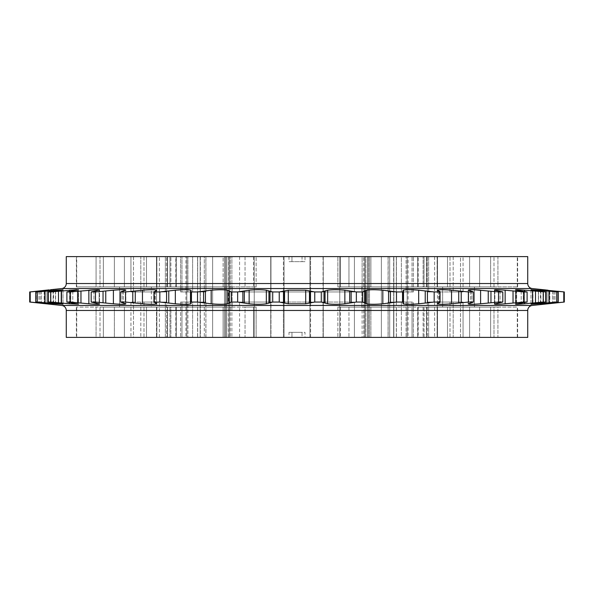 <?xml version="1.0" encoding="UTF-8"?>
<svg xmlns="http://www.w3.org/2000/svg" width="594" height="594" viewBox="0 0 594 594"><rect width="100%" height="100%" fill="white"/><g stroke="black" fill="none" stroke-linecap="round" stroke-linejoin="round"><path stroke-width="0.45" stroke-dasharray="2.97 2.23" d="M389.709 302.049L401.381 302.049L401.381 337.392L413.365 337.392L412.043 337.392L413.365 337.392L413.365 302.049L413.365 337.392L396.324 337.392L401.381 337.392L401.381 302.049L413.365 302.049L412.043 302.049L412.043 337.392L406.103 337.392L412.043 337.392L412.043 302.049L396.324 302.049L396.324 337.392L396.324 302.049L389.709 302.049L389.709 337.392L396.324 337.392L388.082 337.392L388.082 302.049L388.164 337.392L406.103 337.392L388.082 337.392L389.709 337.392L389.709 302.049M453.192 337.392L427.338 337.392L437.199 337.392L437.199 302.049L427.338 302.049L437.199 302.049L437.199 337.392L453.192 337.392L453.192 302.049L437.199 302.049L463.053 302.049L463.053 337.392L460.499 337.392L463.053 337.392L463.053 302.049L453.192 302.049L453.192 337.392M388.164 302.049L388.082 337.392L388.164 302.049L406.103 302.049L406.103 337.392L406.103 302.049L388.164 302.049M463.053 302.049L427.338 302.049L428.66 302.049L428.66 337.392L428.66 302.049L450 302.049L450 337.392L428.66 337.392L450 337.392L450 302.049L463.053 302.049M140.808 256.608L166.662 256.608L156.801 256.608L156.801 291.951L166.662 291.951L156.801 291.951L156.801 256.608L140.808 256.608L140.808 291.951L156.801 291.951L130.947 291.951L130.947 256.608L133.502 256.608L130.947 256.608L130.947 291.951L140.808 291.951L140.808 256.608M130.947 291.951L166.662 291.951L165.34 291.951L165.34 256.608L165.34 291.951L144 291.951L144 256.608L165.34 256.608L144 256.608L144 291.951L130.947 291.951M204.291 291.951L205.918 291.951L205.836 256.608L180.635 256.608L205.918 256.608L205.918 291.951L192.619 291.951L192.619 256.608L180.635 256.608L180.635 291.951L181.957 291.951L181.957 256.608L181.957 291.951L180.635 291.951L180.635 256.608L197.676 256.608L192.619 256.608L192.619 291.951L180.635 291.951L197.676 291.951L197.676 256.608L197.676 291.951L204.291 291.951L204.291 256.608L197.676 256.608L205.918 256.608L204.291 256.608L204.291 291.951M205.836 291.951L205.918 256.608L205.836 291.951L181.957 291.951L187.897 291.951L187.897 256.608L187.897 291.951L205.836 291.951M156.801 337.392L166.662 337.392L156.801 337.392L156.801 302.049L166.662 302.049L166.662 337.392L166.662 302.049L156.801 302.049L156.801 337.392L140.808 337.392L156.801 337.392M166.662 302.049L165.34 302.049L166.662 302.049M428.66 256.608L437.199 256.608L427.338 256.608L428.66 256.608L428.66 291.951L427.338 291.951L427.338 256.608L427.338 291.951L428.66 291.951L428.66 256.608L434.63 256.608L428.66 256.608M427.338 291.951L437.199 291.951L427.338 291.951M231.875 256.608L283.405 256.608L270.961 256.608L270.961 291.951L283.405 291.951L270.961 291.951L270.961 256.608L231.875 256.608L231.875 291.951L270.961 291.951L230.168 291.951L230.168 256.608L230.168 291.951L231.875 291.951L231.875 256.608M230.168 291.951L239.582 291.951L230.168 291.951M426.447 286.902L426.447 256.608L423.114 256.608L494 256.608L426.447 256.608L494 256.608L426.447 256.608L426.447 286.902L423.114 286.902L423.114 256.608L423.114 286.902L437.496 286.902L426.447 286.902L426.447 256.608L426.447 286.902L447.512 286.902L437.496 286.902L437.496 256.608L437.496 286.902L426.447 286.902M103.341 286.902L103.341 256.608L100 256.608L170.886 256.608L103.341 256.608L170.886 256.608L103.341 256.608L103.341 286.902L100 286.902L100 256.608L100 286.902L114.382 286.902L103.341 286.902L103.341 256.608L103.341 286.902L124.398 286.902L114.382 286.902L114.382 256.608L114.382 286.902L103.341 286.902M348.953 256.608L365.822 256.608L348.953 256.608L348.953 286.902L426.641 286.902L396.421 286.902L426.641 286.902L424.042 286.902L424.042 256.608L370.879 256.608L426.641 256.608L424.042 256.608L424.042 286.902L337.875 286.902L337.875 256.608L340.473 256.608L337.875 256.608L337.875 286.902L348.953 286.902L348.953 256.608M169.958 256.608L176.128 256.608L167.36 256.608L169.958 256.608L169.958 286.902L167.36 286.902L167.36 256.608L167.36 286.902L169.958 286.902L169.958 256.608L200.364 256.608L169.958 256.608M167.36 286.902L197.579 286.902L167.36 286.902M337.875 286.902L396.421 286.902L370.879 286.902L370.879 256.608L370.879 286.902L337.875 286.902M437.11 256.608L517.634 256.608L497.921 256.608L497.921 286.902L517.634 286.902L497.921 286.902L497.921 256.608L437.11 256.608L437.11 286.902L497.921 286.902L417.708 286.902L417.708 256.608L417.708 286.902L437.11 286.902L437.11 256.608M417.708 286.902L418.169 286.902L417.708 286.902M175.831 286.902L176.225 286.902L175.831 286.902L175.831 256.608L176.225 256.608L175.831 256.608M76.366 286.902L76.366 256.608L96.08 256.608L76.715 256.608L76.715 286.902L76.366 256.608M362.125 337.392L270.961 337.392L283.405 337.392L283.405 302.049L270.961 302.049L283.405 302.049L283.405 337.392L291.951 337.392L291.951 332.343L302.049 332.343L302.049 337.392L304.997 337.392L304.997 332.343L302.049 332.343L302.049 337.392L323.039 337.392L323.039 302.049L283.405 302.049L323.039 302.049L323.039 337.392L362.125 337.392L362.125 302.049L323.039 302.049L363.832 302.049L363.832 337.392L363.832 302.049L362.125 302.049L362.125 337.392M363.832 302.049L230.168 302.049L270.961 302.049L270.961 337.392L270.961 302.049L230.168 302.049L239.582 302.049L239.582 337.392L230.168 337.392L270.961 337.392L230.168 337.392L239.582 337.392L239.582 302.049L363.832 302.049M167.553 307.098L167.553 337.392L103.341 337.392L170.886 337.392L100 337.392L170.886 337.392L167.553 337.392L167.553 307.098L170.886 307.098L170.886 337.392L170.886 307.098L156.504 307.098L167.553 307.098L167.553 337.392L167.553 307.098L170.886 307.098L146.488 307.098L156.504 307.098L156.504 337.392L156.504 307.098L167.553 307.098M490.659 307.098L490.659 337.392L426.447 337.392L494 337.392L423.114 337.392L494 337.392L490.659 337.392L490.659 307.098L494 307.098L494 337.392L494 307.098L479.618 307.098L490.659 307.098L490.659 337.392L490.659 307.098L494 307.098L469.602 307.098L479.618 307.098L479.618 337.392L479.618 307.098L490.659 307.098M424.042 337.392L426.641 337.392L424.042 337.392L424.042 307.098L426.641 307.098L426.641 337.392L417.872 337.392L426.641 337.392L426.641 307.098L424.042 307.098L424.042 337.392L337.875 337.392L417.872 337.392L370.879 337.392L370.879 307.098L396.421 307.098L370.879 307.098L370.879 337.392L337.875 337.392L424.042 337.392M245.047 337.392L167.36 337.392L197.579 337.392L167.36 337.392L169.958 337.392L169.958 307.098L167.36 307.098L169.958 307.098L169.958 337.392L245.047 337.392L245.047 307.098L228.178 307.098L256.125 307.098L256.125 337.392L253.527 337.392L256.125 337.392L256.125 307.098L245.047 307.098L245.047 337.392M176.225 337.392L175.831 337.392L176.225 337.392L176.225 307.098L175.831 307.098L176.292 307.098L176.292 337.392L156.89 337.392L176.292 337.392L176.292 307.098L176.225 337.392M176.292 307.098L76.366 307.098L96.08 307.098L96.08 337.392L76.366 337.392L96.08 337.392L96.08 307.098L176.292 307.098M256.125 307.098L167.36 307.098L223.121 307.098L223.121 337.392L197.579 337.392L223.121 337.392L223.121 307.098L256.125 307.098M426.641 307.098L396.421 307.098L426.641 307.098M517.634 337.392L517.634 307.098M418.169 307.098L417.775 307.098L418.169 307.098L418.169 337.392L417.775 337.392L418.169 337.392M408.071 256.608L407.157 256.608L408.071 256.608L408.071 337.392L365.644 337.392L365.644 256.608L368.429 256.608L365.644 256.608L367.582 256.608L365.644 256.608L365.644 337.392L369.52 337.392L304.997 337.392M289.003 337.392L291.951 337.392L291.951 332.343L289.003 332.343L289.003 337.392L229.603 337.392L369.52 337.392L369.52 256.608L364.397 256.608L369.52 256.608L369.52 337.392L365.644 337.392L408.071 337.392M352.532 256.608L339.761 256.608L352.532 256.608M185.929 256.608L254.239 256.608L185.929 256.608L185.929 337.392L228.356 337.392L185.929 337.392M228.356 256.608L228.356 337.392L224.48 337.392L229.603 337.392L224.48 337.392L228.356 337.392L228.356 256.608M159.831 291.951L153.957 291.699L153.957 302.301L154.247 291.951L156.534 290.206L156.534 303.779C155.249 304.418 150.557 304.418 142.456 303.794L125.527 302.049L125.527 291.951L142.456 290.206C150.542 289.582 155.234 289.582 156.534 290.206L156.534 303.779L154.247 302.049L159.831 302.049L159.831 291.951L175.319 290.206C183.108 289.582 188.276 289.582 190.823 290.206L190.823 303.794L191.201 303.386L190.488 302.546L190.488 291.454L191.201 290.615L191.201 303.386L190.823 290.206M473.455 291.951L473.463 302.086L473.455 291.951L468.473 291.951L451.544 290.206L451.544 303.794C443.458 304.418 438.766 304.418 437.466 303.794L440.043 302.301L440.043 291.699L440.043 302.301M402.539 291.951L403.512 291.454L403.512 302.546L402.539 302.049L402.539 291.951L396.48 291.951L382.826 290.206L382.826 303.794C375.527 304.418 370.01 304.418 366.275 303.794L362.719 302.049L362.719 291.951L366.275 290.206C369.995 289.582 375.512 289.582 382.826 290.206M125.824 303.928C124.926 304.418 120.782 304.373 113.402 303.794L95.441 302.049L95.441 291.951L113.402 290.206C120.775 289.627 124.918 289.582 125.824 290.072L125.824 303.928M99.592 289.954L99.094 290.206L99.094 303.794L91.186 302.049L91.186 291.951L99.094 290.206L99.094 303.794L99.592 304.046L99.592 289.954L99.592 304.046L93.072 304.106M96.428 289.746L99.517 289.879M76.678 289.738L78.49 289.857L78.49 304.143L50.772 302.049L50.772 291.951L69.453 290.206L69.453 303.794M63.031 304.21L37.296 302.049L37.296 291.951L63.031 289.79L63.031 304.21L63.031 289.79L61.019 290.206L61.019 303.794L63.031 304.21M53.609 304.254L30.212 302.049L30.212 291.951L53.609 289.746L53.609 304.254L53.609 289.746L50.505 290.206L50.505 303.794L53.609 304.254M50.438 289.731L50.438 304.269L49.272 304.143M66.892 302.049L66.892 291.951L78.49 289.857L78.49 304.143L66.892 302.049L70.315 302.049L70.315 291.951L88.862 290.206L88.862 303.794L70.315 302.049M474.458 286.902L442.656 286.902L474.458 286.902L442.656 286.902L474.458 286.902L474.458 307.098L442.656 307.098L474.458 307.098L442.656 307.098L474.458 307.098L442.656 307.098L474.458 307.098L474.458 286.902L442.656 286.902L442.656 307.098L442.656 286.902L474.458 286.902L474.458 307.098M385.729 307.098L361.88 307.098L385.729 307.098M385.729 286.902L361.88 286.902L385.729 286.902M208.271 307.098L232.12 307.098L208.271 307.098M208.271 286.902L232.12 286.902L208.271 286.902M151.344 286.902L119.543 286.902L151.344 286.902L119.543 286.902L151.344 286.902L119.543 286.902L119.543 307.098L151.344 307.098L119.543 307.098L151.344 307.098L119.543 307.098L151.344 307.098L119.543 307.098L119.543 286.902L151.344 286.902L151.344 307.098M119.543 286.902L119.543 307.098M442.656 286.902L442.656 307.098M304.997 261.657L302.049 261.657L302.049 256.608L310.595 256.608L310.595 291.951L362.125 291.951L310.595 291.951L310.595 256.608L362.125 256.608L362.125 291.951L354.418 291.951L363.832 291.951L362.125 291.951L362.125 256.608L363.832 256.608L239.582 256.608L239.582 291.951L239.582 256.608L363.832 256.608L283.405 256.608L283.405 291.951L283.405 256.608L291.951 256.608L254.239 256.608L339.761 256.608L302.049 256.608L302.049 261.657L291.951 261.657L291.951 256.608L291.951 261.657L289.003 261.657L304.997 261.657L304.997 256.608M133.502 256.608L144 256.608L133.502 256.608L133.502 291.951L133.502 256.608M401.381 256.608L413.365 256.608L396.324 256.608L401.381 256.608L401.381 291.951L413.365 291.951L412.043 291.951L412.043 256.608L412.043 291.951L406.103 291.951L413.365 291.951L413.365 256.608L413.365 291.951L401.381 291.951L401.381 256.608M389.709 256.608L396.324 256.608L396.324 291.951L401.381 291.951L396.324 291.951L396.324 256.608L388.082 256.608L406.103 256.608L388.082 256.608L389.709 256.608L389.709 291.951L396.324 291.951L388.082 291.951L389.709 291.951L389.709 256.608M368.429 256.608L407.157 256.608L368.429 256.608L368.429 337.392L368.429 256.608M365.822 256.608L424.042 256.608L365.822 256.608L365.822 286.902L365.822 256.608M340.473 256.608L370.879 256.608L340.473 256.608L340.473 286.902L340.473 256.608M176.225 256.608L96.08 256.608L96.08 286.902L76.715 286.902L96.08 286.902L96.08 256.608L176.292 256.608L176.292 286.902L176.225 256.608M417.775 256.608L418.169 256.608L417.775 256.608L417.775 286.902L417.775 256.608M66.268 256.608L527.732 256.608M228.178 256.608L200.364 256.608L228.178 256.608L228.178 286.902L256.125 286.902L197.579 286.902L223.121 286.902L223.121 256.608L197.579 256.608L223.121 256.608L223.121 286.902L256.125 286.902L169.958 286.902L228.178 286.902L228.178 256.608M176.128 256.608L197.579 256.608L176.128 256.608L176.128 286.902L176.128 256.608M253.527 256.608L223.121 256.608L256.125 256.608L245.047 256.608L256.125 256.608L253.527 256.608L253.527 286.902L253.527 256.608M460.499 256.608L434.63 256.608L450 256.608L450 291.951L428.66 291.951L450 291.951L450 256.608L463.053 256.608L460.499 256.608L460.499 291.951L450 291.951L463.053 291.951L437.199 291.951L437.199 256.608L437.199 291.951L463.053 291.951L460.499 291.951L460.499 256.608M453.192 256.608L437.199 256.608L463.053 256.608L453.192 256.608L453.192 291.951L453.192 256.608M205.836 337.392L180.635 337.392L205.918 337.392L180.635 337.392L197.676 337.392L197.676 302.049L192.619 302.049L192.619 337.392L192.619 302.049L180.635 302.049L181.957 302.049L181.957 337.392L181.957 302.049L187.897 302.049L180.635 302.049L180.635 337.392L180.635 302.049L197.676 302.049L197.676 337.392L205.918 337.392L205.836 302.049L187.897 302.049L187.897 337.392L187.897 302.049L205.918 302.049L197.676 302.049L205.918 302.049L205.836 337.392M133.502 337.392L165.34 337.392L165.34 302.049L165.34 337.392L144 337.392L144 302.049L165.34 302.049L144 302.049L144 337.392L130.947 337.392L140.808 337.392L130.947 337.392L133.502 337.392L133.502 302.049L144 302.049L130.947 302.049L156.801 302.049L130.947 302.049L133.502 302.049L133.502 337.392M460.499 337.392L450 337.392L460.499 337.392L460.499 302.049L460.499 337.392M66.268 337.392L527.732 337.392M437.11 337.392L517.285 337.392L497.921 337.392L497.921 307.098L517.285 307.098L497.921 307.098L497.921 337.392L417.708 337.392L437.11 337.392L437.11 307.098L497.921 307.098L417.708 307.098L437.11 307.098L437.11 337.392M253.527 337.392L223.121 337.392L253.527 337.392L253.527 307.098L253.527 337.392M156.89 337.392L96.08 337.392L156.89 337.392L156.89 307.098L156.89 337.392M426.447 337.392L423.114 337.392L426.447 337.392L426.447 307.098L469.602 307.098L423.114 307.098L426.447 307.098L426.447 337.392L426.447 307.098L437.496 307.098L437.496 337.392L437.496 307.098L447.512 307.098L447.512 337.392L447.512 307.098L469.602 307.098L469.602 337.392L469.602 307.098L479.618 307.098L423.114 307.098L426.447 307.098L426.447 337.392M103.341 337.392L100 337.392L103.341 337.392L103.341 307.098L146.488 307.098L100 307.098L103.341 307.098L103.341 337.392L103.341 307.098L114.382 307.098L114.382 337.392L114.382 307.098L124.398 307.098L124.398 337.392L124.398 307.098L146.488 307.098L146.488 337.392L146.488 307.098L156.504 307.098L100 307.098L103.341 307.098L103.341 337.392M354.418 337.392L239.582 337.392L354.418 337.392L354.418 302.049L354.418 337.392M289.003 332.343L304.997 332.343M46.05 303.794L46.05 290.206L46.05 303.794L47.862 303.994M29.7 302.049L29.7 291.951L36.197 291.253L36.197 302.747L30.212 302.049M35.766 302.049L35.766 291.951L50.505 290.206L50.505 303.794L37.296 302.049M48.27 302.049L48.27 291.951L61.019 290.206L61.019 303.794L48.27 302.049L50.772 302.049M91.186 302.049L95.441 302.049M125.527 291.951L120.537 291.914L120.537 302.086L120.545 291.951L125.705 290.206L125.705 303.794L120.545 302.049L125.527 302.049M190.823 303.794C188.291 304.418 183.123 304.418 175.319 303.794L159.831 302.049M191.461 302.049L191.461 291.951L190.622 291.253L190.622 302.747L191.461 302.049L197.52 302.049L197.52 291.951L211.174 290.206C218.473 289.582 223.99 289.582 227.725 290.206L227.725 303.794C224.005 304.418 218.488 304.418 211.174 303.794L197.52 302.049M227.725 303.794L231.281 302.049L237.652 302.049L237.652 291.951L249.146 290.206C255.776 289.582 261.501 289.582 266.335 290.206L266.335 303.794C261.523 304.418 255.791 304.418 249.146 303.794L237.652 302.049M266.335 303.794L272.713 302.049L279.247 302.049L279.247 291.951L288.298 290.206L305.702 290.206L305.702 303.794L288.298 303.794L279.247 302.049M305.702 303.794L314.753 302.049L321.287 302.049L321.287 291.951L327.665 290.206C332.477 289.582 338.209 289.582 344.854 290.206L344.854 303.794C338.224 304.418 332.499 304.418 327.665 303.794L321.287 302.049M344.854 303.794L356.348 302.049L362.719 302.049M382.826 303.794L396.48 302.049L402.539 302.049M418.681 303.794L434.169 302.049L434.169 291.951L418.681 290.206L418.681 303.794C410.892 304.418 405.724 304.418 403.178 303.794L403.512 302.546M403.512 291.454L403.007 290.949L403.178 303.794L403.178 290.206C405.709 289.582 410.877 289.582 418.681 290.206M434.169 302.049L439.753 302.049M451.544 303.794L468.473 302.049L473.455 302.049M480.598 303.794L498.559 302.049L498.559 291.951L480.598 290.206L480.598 303.794C472.416 304.418 468.317 304.418 468.295 303.794L473.463 302.086M468.176 303.928L468.176 290.072L468.176 303.928L468.176 290.072L475.579 289.857M498.559 302.049L502.814 302.049L502.814 291.951L494.408 289.954L494.408 304.046L502.814 302.049M505.138 303.794C497.052 304.418 493.644 304.418 494.906 303.794L494.906 290.206C493.636 289.582 497.044 289.582 505.138 290.206L505.138 303.794L527.108 302.049L527.108 291.951L515.51 289.857L515.51 304.143L527.108 302.049M524.547 303.794C516.765 304.418 514.129 304.418 516.646 303.794L516.646 290.206C514.122 289.582 516.758 289.582 524.547 290.206L524.547 303.794L545.73 302.049L545.73 291.951L530.969 289.79L530.969 304.21L545.73 302.049M538.357 303.794C531.066 304.418 529.276 304.418 532.981 303.794L532.981 290.206C529.269 289.582 531.058 289.582 538.357 290.206L538.357 303.794L558.234 302.049L558.234 291.951L540.399 289.746L540.391 304.254L558.234 302.049M546.22 303.794C539.604 304.418 538.699 304.418 543.495 303.794L543.495 290.206C538.691 289.582 539.604 289.582 546.22 290.206L546.22 303.794L564.3 302.049L557.803 302.747L557.803 291.253L557.803 302.747M544.728 304.143L547.096 303.89M547.95 290.206L547.95 303.794L547.95 290.206L546.138 290.006M544.728 289.857L543.562 289.731L543.562 304.269M563.788 302.049L563.788 291.951L564.3 291.951L557.803 291.253M563.788 291.951L546.22 290.206M556.704 302.049L556.704 291.951L558.234 291.951M556.704 291.951L538.357 290.206M543.228 302.049L543.228 291.951L545.73 291.951M543.228 291.951L524.547 290.206M523.685 302.049L523.685 291.951L527.108 291.951M523.685 291.951L505.138 290.206M498.559 291.951L502.814 291.951M473.463 291.914L468.295 290.206L468.295 303.794M440.043 291.699L437.466 290.206C438.751 289.582 443.443 289.582 451.544 290.206M437.466 290.221L437.466 303.779M434.169 291.951L439.753 291.951M356.348 302.049L356.348 291.951L362.719 291.951M356.348 291.951L344.854 290.206M314.753 302.049L314.753 291.951L321.287 291.951M314.753 291.951L305.702 290.206M272.713 302.049L272.713 291.951L279.247 291.951M272.713 291.951L266.335 290.206M231.281 302.049L231.281 291.951L237.652 291.951M231.281 291.951L227.725 290.206M191.461 291.951L197.52 291.951M91.186 291.951L95.441 291.951M66.892 291.951L70.315 291.951M48.27 291.951L50.772 291.951M35.766 291.951L37.296 291.951M29.7 291.951L30.212 291.951M49.272 289.857L46.926 290.11M468.473 302.049L468.473 291.951M396.48 302.049L396.48 291.951M393.636 307.098L348.953 307.098L393.636 307.098L393.636 337.392L393.636 307.098M340.473 307.098L370.879 307.098L337.875 307.098L348.953 307.098L337.875 307.098L340.473 307.098L340.473 337.392L340.473 307.098M200.364 307.098L169.958 307.098L228.178 307.098L200.364 307.098L200.364 337.392L200.364 307.098M437.496 307.098L437.496 337.392L437.496 307.098M447.512 307.098L447.512 337.392L447.512 307.098M469.602 307.098L469.602 337.392L469.602 307.098M479.618 307.098L479.618 337.392L479.618 307.098M114.382 307.098L114.382 337.392L114.382 307.098M124.398 307.098L124.398 337.392L124.398 307.098M146.488 307.098L146.488 337.392L146.488 307.098M156.504 307.098L156.504 337.392L156.504 307.098M156.89 286.902L96.08 286.902L176.292 286.902L156.89 286.902L156.89 256.608L156.89 286.902M469.602 286.902L447.512 286.902L479.618 286.902L469.602 286.902L469.602 256.608L469.602 286.902L447.512 286.902L447.512 256.608L447.512 286.902L437.496 286.902L490.659 286.902L479.618 286.902L479.618 256.608L479.618 286.902L469.602 286.902L469.602 256.608L469.602 286.902M490.659 286.902L494 286.902L490.659 286.902L490.659 256.608L490.659 286.902L479.618 286.902L494 286.902L490.659 286.902L490.659 256.608L490.659 286.902M146.488 286.902L124.398 286.902L156.504 286.902L146.488 286.902L146.488 256.608L146.488 286.902L124.398 286.902L124.398 256.608L124.398 286.902L167.553 286.902L156.504 286.902L156.504 256.608L156.504 286.902L146.488 286.902L146.488 256.608L146.488 286.902M167.553 286.902L170.886 286.902L167.553 286.902L167.553 256.608L167.553 286.902L156.504 286.902L170.886 286.902L167.553 286.902L167.553 256.608L167.553 286.902M114.382 286.902L114.382 256.608L114.382 286.902M124.398 286.902L124.398 256.608L124.398 286.902M156.504 286.902L156.504 256.608L156.504 286.902M437.496 286.902L437.496 256.608L437.496 286.902M447.512 286.902L447.512 256.608L447.512 286.902M479.618 286.902L479.618 256.608L479.618 286.902M310.595 291.951L283.405 291.951L310.595 291.951M354.418 291.951L239.582 291.951L354.418 291.951L354.418 256.608L354.418 291.951M388.164 291.951L406.103 291.951L406.103 256.608L406.103 291.951L388.164 291.951L388.164 256.608L388.164 291.951M532.254 305.45L61.746 305.45M66.268 310.469L527.732 310.469M61.746 288.55L532.254 288.55M527.732 283.531L66.268 283.531M417.872 307.098L417.872 337.392L417.872 307.098M517.285 337.392L517.285 307.098L517.285 337.392M417.775 337.392L417.775 307.098L417.775 337.392M407.157 337.392L407.157 256.608L407.157 337.392M364.397 256.608L364.397 337.392L364.397 256.608M339.761 337.392L339.761 256.608L339.761 337.392M229.603 337.392L229.603 256.608L229.603 337.392M225.572 256.608L225.572 337.392L225.572 256.608M186.843 337.392L186.843 256.608L186.843 337.392M254.239 337.392L254.239 256.608L254.239 337.392M367.582 337.392L367.582 256.608L367.582 337.392M156.534 290.206L156.534 303.794M471.874 291.253L471.874 302.747L471.874 291.253M439.382 291.253L439.382 302.747L439.382 291.253M403.378 291.253L403.378 302.747L403.378 291.253M113.402 290.206L113.402 303.794M55.643 290.206L55.643 303.794M47.78 290.206L47.78 303.794M77.354 290.206L77.354 303.794L77.354 290.206M155.45 290.949L155.45 303.051L155.45 290.949M190.993 290.949L190.993 303.051L190.993 290.949M309.934 256.608L309.934 337.392L309.934 256.608M289.003 256.608L289.003 261.657M284.066 337.392L284.066 256.608L284.066 337.392M310.595 337.392L310.595 302.049L310.595 337.392M190.823 291.082L190.823 302.918M156.534 290.243L156.534 303.757M154.618 291.253L154.618 302.747L154.618 291.253M122.126 291.253L122.126 302.747L122.126 291.253M123.396 290.949L123.396 303.051L123.396 290.949M93.934 291.253L93.934 302.747L93.934 291.253M95.619 290.949L95.619 303.051L95.619 290.949M69.453 291.446L69.453 302.554M70.745 291.253L70.745 302.747L70.745 291.253M72.802 290.949L72.802 303.051L72.802 290.949M55.643 290.934L55.643 303.066M53.126 291.253L53.126 302.747L53.126 291.253M55.502 290.949L55.502 303.051L55.502 290.949M47.78 290.533L47.78 303.467M41.513 291.253L41.513 302.747L41.513 291.253M44.149 290.949L44.149 303.051L44.149 290.949M39.018 290.949L39.018 303.051L39.018 290.949M37.296 291.253L37.296 302.747M40.244 290.949L40.244 303.051M44.788 291.253L44.788 302.747M47.795 290.949L47.795 303.051M58.494 291.253L58.494 302.747M61.479 290.949L61.479 303.051M78.074 291.253L78.074 302.747M80.962 290.949L80.962 303.051M103.037 291.253L103.037 302.747M105.762 290.949L105.762 303.051M142.456 290.206L142.456 303.794M132.781 291.253L132.781 302.747M135.276 290.949L135.276 303.051M175.319 290.206L175.319 303.794M166.572 291.253L166.572 302.747M168.77 290.949L168.77 303.051M211.174 290.206L211.174 303.794M203.571 291.253L203.571 302.747M205.42 290.949L205.42 303.051M249.146 290.206L249.146 303.794M242.872 291.253L242.872 302.747M244.327 290.949L244.327 303.051M288.298 290.206L288.298 303.794M283.509 291.253L283.509 302.747M284.533 290.949L284.533 303.051M327.665 290.206L327.665 303.794M324.473 291.253L324.473 302.747M325.037 290.949L325.037 303.051M366.275 290.206L366.275 303.794M364.761 291.253L364.761 302.747M364.857 290.949L364.857 303.051M438.55 290.949L438.55 303.051L438.55 290.949M470.604 290.949L470.604 303.051L470.604 290.949M500.066 291.253L500.066 302.747L500.066 291.253M498.381 290.949L498.381 303.051L498.381 290.949M523.255 291.253L523.255 302.747L523.255 291.253M521.198 290.949L521.198 303.051L521.198 290.949M540.874 291.253L540.874 302.747L540.874 291.253M538.498 290.949L538.498 303.051L538.498 290.949M552.487 291.253L552.487 302.747L552.487 291.253M549.851 290.949L549.851 303.051L549.851 290.949M554.982 290.949L554.982 303.051L554.982 290.949M543.495 290.206L543.495 303.794M546.22 290.533L546.22 303.467M556.704 291.751L556.704 302.249M553.756 291.394L553.756 302.606M532.981 290.206L532.981 303.794M538.357 290.934L538.357 303.066M516.646 290.206L516.646 303.794M524.547 291.446L524.547 302.554M494.906 290.206L494.906 303.794M437.466 290.243L437.466 303.757M403.178 291.082L403.178 302.918M403.007 290.949L403.007 303.051M553.756 290.949L553.756 303.051M556.704 291.253L556.704 302.747M546.205 290.949L546.205 303.051M549.212 291.253L549.212 302.747M532.521 290.949L532.521 303.051M535.506 291.253L535.506 302.747M513.038 290.949L513.038 303.051M515.926 291.253L515.926 302.747M488.238 290.949L488.238 303.051M490.963 291.253L490.963 302.747M458.724 290.949L458.724 303.051M461.219 291.253L461.219 302.747M425.23 290.949L425.23 303.051M427.428 291.253L427.428 302.747M388.58 290.949L388.58 303.051M390.429 291.253L390.429 302.747M349.673 290.949L349.673 303.051M351.128 291.253L351.128 302.747M309.467 290.949L309.467 303.051M310.491 291.253L310.491 302.747M268.963 290.949L268.963 303.051M269.528 291.253L269.528 302.747M229.143 290.949L229.143 303.051M229.239 291.253L229.239 302.747M190.622 291.253L190.622 302.747M36.197 291.253L36.197 302.747M40.244 291.394L40.244 302.606M37.296 291.751L37.296 302.249M393.844 256.608L393.844 337.392L393.844 256.608M381.363 337.392L381.363 256.608L381.363 337.392M323.262 256.608L323.262 337.392L323.262 256.608M270.738 337.392L270.738 256.608L270.738 337.392M226.418 256.608L226.418 337.392L226.418 256.608M212.637 256.608L212.637 337.392L212.637 256.608M200.156 337.392L200.156 256.608L200.156 337.392M365.822 337.392L365.822 307.098L365.822 337.392M348.953 307.098L348.953 337.392L348.953 307.098M396.421 337.392L396.421 307.098L396.421 337.392M228.178 307.098L228.178 337.392L228.178 307.098M176.128 337.392L176.128 307.098L176.128 337.392M197.579 307.098L197.579 337.392L197.579 307.098M76.715 337.392L76.715 307.098L76.715 337.392M434.63 302.049L434.63 337.392L434.63 302.049M231.875 302.049L231.875 337.392L231.875 302.049M140.808 302.049L140.808 337.392L140.808 302.049M159.37 337.392L159.37 302.049L159.37 337.392M204.291 302.049L204.291 337.392L204.291 302.049M517.285 286.902L517.285 256.608L517.285 286.902M417.872 286.902L417.872 256.608L417.872 286.902M396.421 256.608L396.421 286.902L396.421 256.608M393.636 286.902L393.636 256.608L393.636 286.902M200.364 256.608L200.364 286.902L200.364 256.608M197.579 286.902L197.579 256.608L197.579 286.902M245.047 256.608L245.047 286.902L245.047 256.608M434.63 256.608L434.63 291.951L434.63 256.608M323.039 256.608L323.039 291.951L323.039 256.608M159.37 291.951L159.37 256.608L159.37 291.951M361.88 286.902L361.88 307.098L361.88 286.902M200.319 286.902L200.319 307.098L200.319 286.902M232.12 286.902L232.12 307.098L232.12 286.902M393.681 286.902L393.681 307.098L393.681 286.902M402.799 290.615L402.799 303.386M540.391 289.746L540.391 304.254M530.969 289.79L530.969 304.21M515.51 289.857L515.51 304.143M494.408 289.954L494.408 304.046M402.799 290.644L402.799 303.356M224.48 256.608L224.48 337.392L224.48 256.608M417.708 307.098L417.708 337.392L417.708 307.098M175.831 307.098L175.831 337.392M76.366 307.098L76.366 337.392M337.875 307.098L337.875 337.392L337.875 307.098M167.36 307.098L167.36 337.392L167.36 307.098M423.114 307.098L423.114 337.392L423.114 307.098M100 307.098L100 337.392L100 307.098M230.168 302.049L230.168 337.392L230.168 302.049M517.634 286.902L517.634 256.608M418.169 286.902L418.169 256.608M426.641 286.902L426.641 256.608L426.641 286.902M256.125 286.902L256.125 256.608L256.125 286.902M176.292 286.902L176.292 256.608L176.292 286.902M494 286.902L494 256.608L494 286.902M170.886 286.902L170.886 256.608L170.886 286.902M363.832 291.951L363.832 256.608L363.832 291.951M166.662 291.951L166.662 256.608L166.662 291.951M427.338 302.049L427.338 337.392L427.338 302.049M388.082 256.608L388.082 291.951L388.082 256.608M463.053 291.951L463.053 256.608L463.053 291.951M130.947 302.049L130.947 337.392L130.947 302.049M205.918 337.392L205.918 302.049L205.918 337.392"/><path stroke-width="0.89" d="M527.732 310.469L66.268 310.469L66.268 337.392L527.732 337.392L527.732 310.469A5.049 5.049 0 0 1 532.254 305.45L544.728 304.143M66.268 310.469A5.049 5.049 0 0 0 61.746 305.45L29.7 302.049L29.7 291.951L49.272 289.857M66.268 283.531L527.732 283.531L527.732 256.608L66.268 256.608L66.268 283.531A5.049 5.049 0 0 1 61.746 288.55L50.438 289.731M527.732 283.531A5.049 5.049 0 0 0 532.254 288.55L547.95 290.206M473.463 291.914L473.463 302.086L473.463 291.914L468.295 290.206C468.317 289.582 472.416 289.582 480.598 290.206L480.598 303.794L498.559 302.049L498.559 291.951L475.579 289.857M468.176 303.928L473.463 302.086M440.043 291.699L440.043 302.301L440.043 291.699L437.466 290.243M437.466 303.757L440.043 302.301M403.512 291.454L403.512 302.546L402.539 302.049L402.539 291.951L403.512 291.454L403.178 290.206L403.178 291.082M403.178 302.918L403.178 303.794L403.512 302.546M93.072 304.106L90.206 303.905M99.517 289.879L99.592 289.954C98.96 289.597 95.382 289.679 88.862 290.206L88.862 303.794L70.315 302.049L70.315 291.951L96.428 289.746M69.453 302.554L69.453 303.794L50.772 302.049L50.772 291.951L76.678 289.738M47.78 303.467L35.766 302.049L35.766 291.951L47.78 290.533M55.643 303.066L55.643 303.794L63.031 304.21L48.27 302.049L48.27 291.951L63.031 289.79L55.643 290.206L55.643 290.934M69.453 303.794L78.49 304.143L66.892 302.049L66.892 291.951L78.49 289.857L69.453 290.206L69.453 291.446M88.862 303.794C95.382 304.321 98.96 304.403 99.592 304.046L91.186 302.049L91.186 291.951L99.592 289.954M125.824 303.928L120.545 302.049L120.537 291.914L120.537 302.086L125.527 302.049L125.527 291.951L120.545 291.951L125.824 290.072C124.926 289.582 120.782 289.627 113.402 290.206L113.402 303.794C120.775 304.373 124.918 304.418 125.824 303.928M156.534 303.779L154.247 302.049L153.957 291.699L153.957 302.301L159.831 302.049L159.831 291.951L154.247 291.951L156.534 290.221C155.249 289.582 150.557 289.582 142.456 290.206L142.456 303.794C150.542 304.418 155.234 304.418 156.534 303.794L156.534 303.757M191.201 303.386L190.488 302.546L190.488 291.454L191.201 290.615L190.823 290.206C188.291 289.582 183.123 289.582 175.319 290.206L175.319 303.794C183.108 304.418 188.276 304.418 190.823 303.794L191.201 303.386M47.78 303.794L30.212 302.049L30.212 291.951L29.7 291.951M30.212 291.951L47.78 290.206M55.643 303.794L37.296 302.049L37.296 291.951L35.766 291.951M37.296 291.951L55.643 290.206M50.772 291.951L48.27 291.951M70.315 291.951L66.892 291.951M113.402 303.794L95.441 302.049L95.441 291.951L91.186 291.951M95.441 291.951L113.402 290.206M125.527 291.951L142.456 290.206M159.831 291.951L175.319 290.206M197.52 291.951L211.174 290.206L211.174 303.794L197.52 302.049L197.52 291.951L191.461 291.951L190.622 291.253M237.652 291.951L249.146 290.206L249.146 303.794L237.652 302.049L237.652 291.951L231.281 291.951L227.725 290.206C224.005 289.582 218.488 289.582 211.174 290.206M279.247 291.951L288.298 290.206L305.702 290.206L305.702 303.794L288.298 303.794L279.247 302.049L279.247 291.951L272.713 291.951L266.335 290.206C261.523 289.582 255.791 289.582 249.146 290.206M321.287 291.951L327.665 290.206L327.665 303.794L321.287 302.049L321.287 291.951L314.753 291.951L305.702 290.206M362.719 291.951L366.275 290.206L366.275 303.794L362.719 302.049L362.719 291.951L356.348 291.951L344.854 290.206C338.224 289.582 332.499 289.582 327.665 290.206M402.539 291.951L396.48 291.951L382.826 290.206C375.527 289.582 370.01 289.582 366.275 290.206M403.007 290.949L403.178 290.206C405.724 289.582 410.892 289.582 418.681 290.206L418.681 303.794L434.169 302.049L434.169 291.951L418.681 290.206M439.753 291.951L434.169 291.951M473.455 291.951L468.473 291.951L451.544 290.206C443.458 289.582 438.766 289.582 437.466 290.206M494.408 304.046L502.814 302.049L502.814 291.951L498.559 291.951M502.814 291.951L494.906 290.206C493.644 289.582 497.052 289.582 505.138 290.206L505.138 303.794L523.685 302.049L523.685 291.951L505.138 290.206M494.408 289.954L494.906 290.206M515.51 304.143L527.108 302.049L527.108 291.951L523.685 291.951M527.108 291.951L516.646 290.206C514.129 289.582 516.765 289.582 524.547 290.206L524.547 291.446M515.51 289.857L516.646 290.206M530.969 304.21L545.73 302.049L545.73 291.951L524.547 290.206M545.73 291.951L532.981 290.206C529.276 289.582 531.066 289.582 538.357 290.206L538.357 290.934M530.969 289.79L532.981 290.206M540.399 304.254L558.234 302.049L558.234 291.951L538.357 290.206M558.234 291.951L543.495 290.206C538.699 289.582 539.604 289.582 546.22 290.206L546.22 290.533M540.391 289.746L543.495 290.206M547.096 303.89L564.3 302.049L564.3 291.951L546.22 290.206M543.495 303.794C538.691 304.418 539.604 304.418 546.22 303.794L564.3 302.049L564.3 291.951L557.803 291.253M557.803 302.747L543.562 304.269M558.234 302.049L556.704 302.049L556.704 291.951M532.981 303.794C529.269 304.418 531.058 304.418 538.357 303.794L556.704 302.049M545.73 302.049L543.228 302.049L543.228 291.951M516.646 303.794C514.122 304.418 516.758 304.418 524.547 303.794L543.228 302.049M527.108 302.049L523.685 302.049M494.906 303.794C493.636 304.418 497.044 304.418 505.138 303.794M502.814 302.049L498.559 302.049M468.295 303.794C468.302 304.418 472.408 304.418 480.598 303.794M473.455 302.049L468.473 302.049L468.473 291.951M437.466 303.794C438.751 304.418 443.443 304.418 451.544 303.794L468.473 302.049M439.753 302.049L434.169 302.049M403.007 303.051L403.178 303.794C405.709 304.418 410.877 304.418 418.681 303.794M402.539 302.049L396.48 302.049L396.48 291.951M366.275 303.794C369.995 304.418 375.512 304.418 382.826 303.794L396.48 302.049M362.719 302.049L356.348 302.049L356.348 291.951M327.665 303.794C332.477 304.418 338.209 304.418 344.854 303.794L356.348 302.049M321.287 302.049L314.753 302.049L314.753 291.951M305.702 303.794L314.753 302.049M279.247 302.049L272.713 302.049L272.713 291.951M249.146 303.794C255.776 304.418 261.501 304.418 266.335 303.794L272.713 302.049M237.652 302.049L231.281 302.049L231.281 291.951M211.174 303.794C218.473 304.418 223.99 304.418 227.725 303.794L231.281 302.049M197.52 302.049L191.461 302.049L191.461 291.951M190.622 302.747L191.461 302.049M175.319 303.794L159.831 302.049M142.456 303.794L125.527 302.049M95.441 302.049L91.186 302.049M70.315 302.049L66.892 302.049M50.772 302.049L48.27 302.049M37.296 302.049L35.766 302.049M30.212 302.049L29.7 302.049M47.862 303.994L49.272 304.143M46.05 303.794L36.197 302.747M546.138 290.006L544.728 289.857M36.197 291.253L46.926 290.11M563.788 302.049L563.788 291.951M532.254 288.55L61.746 288.55M61.746 305.45L532.254 305.45M288.298 290.206L288.298 303.794M284.533 290.949L284.533 303.051M283.509 291.253L283.509 302.747M310.491 291.253L310.491 302.747M309.467 290.949L309.467 303.051M266.335 290.206L266.335 303.794M269.528 291.253L269.528 302.747M268.963 290.949L268.963 303.051M227.725 290.206L227.725 303.794M229.239 291.253L229.239 302.747M229.143 290.949L229.143 303.051M190.823 290.206L190.823 291.082M190.823 302.918L190.823 303.794M556.704 291.253L556.704 291.751M556.704 302.249L556.704 302.747M553.756 290.949L553.756 291.394M553.756 302.606L553.756 303.051M538.357 303.066L538.357 303.794M549.212 291.253L549.212 302.747M546.205 290.949L546.205 303.051M524.547 302.554L524.547 303.794M535.506 291.253L535.506 302.747M532.521 290.949L532.521 303.051M515.926 291.253L515.926 302.747M513.038 290.949L513.038 303.051M490.963 291.253L490.963 302.747M488.238 290.949L488.238 303.051M451.544 290.206L451.544 303.794M461.219 291.253L461.219 302.747M458.724 290.949L458.724 303.051M427.428 291.253L427.428 302.747M425.23 290.949L425.23 303.051M382.826 290.206L382.826 303.794M390.429 291.253L390.429 302.747M388.58 290.949L388.58 303.051M344.854 290.206L344.854 303.794M351.128 291.253L351.128 302.747M349.673 290.949L349.673 303.051M325.037 290.949L325.037 303.051M324.473 291.253L324.473 302.747M364.857 290.949L364.857 303.051M364.761 291.253L364.761 302.747M40.244 290.949L40.244 291.394M40.244 302.606L40.244 303.051M37.296 291.253L37.296 291.751M37.296 302.249L37.296 302.747M47.795 290.949L47.795 303.051M44.788 291.253L44.788 302.747M61.479 290.949L61.479 303.051M58.494 291.253L58.494 302.747M80.962 290.949L80.962 303.051M78.074 291.253L78.074 302.747M105.762 290.949L105.762 303.051M103.037 291.253L103.037 302.747M135.276 290.949L135.276 303.051M132.781 291.253L132.781 302.747M168.77 290.949L168.77 303.051M166.572 291.253L166.572 302.747M205.42 290.949L205.42 303.051M203.571 291.253L203.571 302.747M244.327 290.949L244.327 303.051M242.872 291.253L242.872 302.747"/></g></svg>
